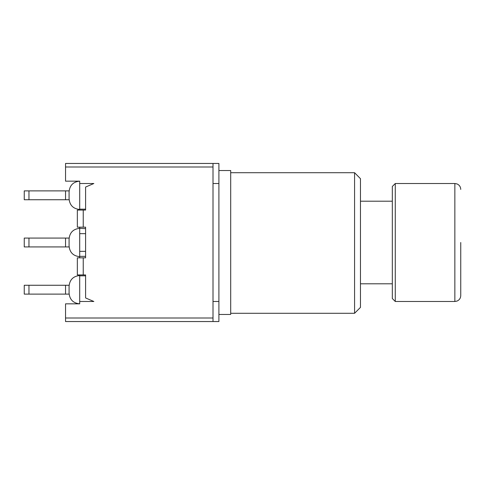 <?xml version="1.0" encoding="UTF-8"?>
<svg xmlns="http://www.w3.org/2000/svg" width="485" height="485" viewBox="0 0 485 485"><rect width="100%" height="100%" fill="white"/><g stroke="black" fill="none" stroke-linecap="round" stroke-linejoin="round"><path stroke-width="0.73" d="M395.275 183.512L392.329 186.464L392.329 298.536L395.275 301.488L395.275 183.512L454.851 183.512L454.851 301.488L457.064 301.058C459.404 299.979 460.629 298.16 460.75 295.589L460.75 242.5M218.905 301.488L218.905 321.543L213.006 321.543L213.006 301.488L218.905 301.488L218.905 183.512L213.006 183.512L213.006 163.457L218.905 163.457L218.905 183.512M230.702 172.708L354.571 172.708L360.47 178.698L354.571 172.708L230.702 172.708M218.905 314.462L230.702 314.462L230.702 170.538L218.905 170.538M354.571 172.708L354.571 313.286L360.47 307.387L360.47 178.698M79.698 183.512L79.698 181.154C73.259 181.796 69.719 185.337 69.082 191.769L69.082 198.85C69.719 205.288 73.259 208.823 79.698 209.465L79.698 183.512L93.854 183.512L85.596 187.052L85.596 210.06L77.339 210.06L77.339 227.162L85.596 227.162L85.596 257.838L77.339 257.838L77.339 274.94L85.596 274.94L85.596 297.948L93.854 301.488L79.698 301.488L79.698 303.846C73.259 303.204 69.719 299.663 69.082 293.231L69.082 286.15C69.719 279.712 73.259 276.177 79.698 275.535L79.698 274.94M79.698 301.488L79.698 275.535M69.119 285.265L24.25 285.265L24.25 294.116L69.119 294.116M65.542 285.265L65.542 294.116M69.119 190.884L24.25 190.884L24.25 199.735L69.119 199.735M65.542 190.884L65.542 199.735M85.596 228.641L79.698 228.344C73.259 228.987 69.719 232.527 69.082 238.959L69.082 246.04C69.719 252.473 73.259 256.013 79.698 256.656L79.698 227.162M79.698 257.838L79.698 256.359L85.596 256.359M69.119 238.074L24.25 238.074L24.25 246.926L69.119 246.926M65.542 238.074L65.542 246.926M79.698 303.846L65.542 303.846L65.542 321.543L213.006 321.543M213.006 163.457L65.542 163.457L65.542 181.154L79.698 181.154M79.698 233.655L85.596 233.655M85.596 251.345L79.698 251.345M79.698 209.174L85.596 209.174M85.596 275.826L79.698 275.826M79.698 210.06L79.698 209.465M28.967 285.265L28.967 294.116M28.967 190.884L28.967 199.735M28.967 238.074L28.967 246.926M213.006 183.512L213.006 301.488M83.238 210.06L83.238 227.162M83.238 257.838L83.238 274.94M65.542 166.998L213.006 166.998M213.006 318.002L65.542 318.002M454.851 183.512L457.064 183.942C459.404 185.021 460.629 186.84 460.75 189.411M395.275 301.488L454.851 301.488M392.329 201.208L360.47 201.208M392.329 283.792L360.47 283.792M354.571 313.286L230.702 313.286"/></g></svg>
